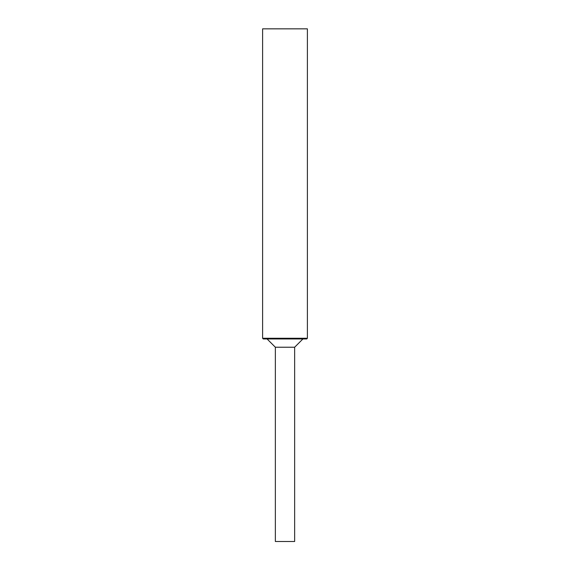 <?xml version="1.0" encoding="UTF-8"?>
<svg xmlns="http://www.w3.org/2000/svg" width="570" height="570" viewBox="0 0 570 570"><rect width="100%" height="100%" fill="white"/><g stroke="black" fill="none" stroke-linecap="round" stroke-linejoin="round"><path stroke-width="0.85" d="M307.394 338.267L306.71 338.958L263.29 338.958L262.606 338.267L307.394 338.267L307.394 28.842L262.606 28.842L262.606 338.267M302.919 338.958L294.647 347.223L275.353 347.223L267.081 338.958M275.353 347.223L275.353 541.5L294.647 541.5L294.647 347.223M264.323 28.842L305.677 28.842"/></g></svg>
